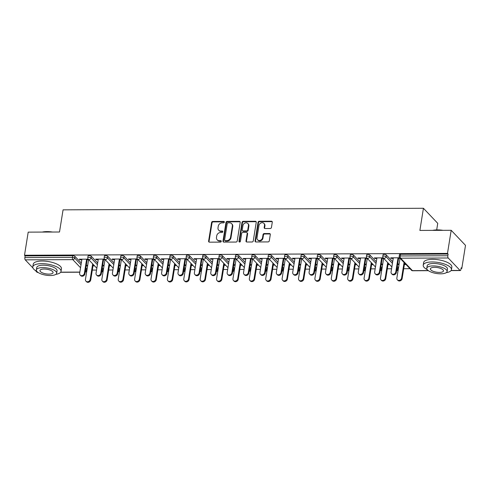 <?xml version="1.0" encoding="UTF-8"?>
<svg xmlns="http://www.w3.org/2000/svg" width="490" height="490" viewBox="0 0 490 490"><rect width="100%" height="100%" fill="white"/><g stroke="black" fill="none" stroke-linecap="round" stroke-linejoin="round"><path stroke-width="0.73" d="M224.353 222.129A0.784 0.668 -43.5 0 0 223.746 221.407L212.789 221.456A1.121 0.949 -43.5 0 0 211.594 222.497L208.605 241.141A1.121 0.949 -43.5 0 0 209.469 242.17L220.427 242.127A0.784 0.668 -43.5 0 0 220.659 240.676L219.244 240.682A3.589 3.044 -43.5 0 1 217.174 239.837A3.589 3.044 -43.5 0 1 216.476 237.381L216.721 235.825A3.589 3.044 -43.5 0 1 220.555 232.499L221.97 232.493A0.784 0.668 -43.5 0 0 222.203 231.041L220.788 231.047A3.589 3.044 -43.5 0 1 218.712 230.208A3.589 3.044 -43.5 0 1 218.019 227.746L218.264 226.196A3.589 3.044 -43.5 0 1 222.099 222.864L223.514 222.858A0.784 0.668 -43.5 0 0 224.353 222.129M224.346 221.872A0.784 0.668 -43.5 0 0 224.163 221.847L213.205 221.897A1.121 0.949 -43.5 0 0 212.011 222.938L209.022 241.582A1.121 0.949 -43.5 0 0 209.077 242.091M221.26 241.135A0.784 0.668 -43.5 0 0 221.076 241.111L219.661 241.123L219.244 240.682M222.803 231.507A0.784 0.668 -43.5 0 0 222.619 231.482L221.204 231.488L220.788 231.047M270.247 228.499A1.121 0.949 -43.5 0 0 271.448 227.464L272.281 222.233A1.121 0.949 -43.5 0 0 271.417 221.198L259.247 221.253A1.121 0.949 -43.5 0 0 258.052 222.295L255.063 240.939A1.121 0.949 -43.5 0 0 255.933 241.968L268.097 241.919A1.121 0.949 -43.5 0 0 269.298 240.878L270.309 234.557A1.121 0.949 -43.5 0 0 269.445 233.528L264.233 233.546A1.121 0.949 -43.5 0 0 263.038 234.588L262.536 237.724A3.001 2.548 -43.5 0 1 260.496 240.259A3.001 2.548 -43.5 0 1 257.599 239.8A3.001 2.548 -43.5 0 1 257.017 237.748L258.983 225.474A3.001 2.548 -43.5 0 1 261.029 222.932A3.001 2.548 -43.5 0 1 263.92 223.391A3.001 2.548 -43.5 0 1 264.502 225.449L264.177 227.495A1.121 0.949 -43.5 0 0 265.041 228.524L270.247 228.499M24.5 255.247L28.2 232.138L59.511 232.003L63.063 209.843L423.427 208.268L419.881 230.429L451.192 230.294L447.486 253.404L24.5 255.247L25.125 255.909L24.855 257.599L72.447 257.391L72.722 255.7L25.125 255.909M240.21 222.368A1.121 0.949 -43.5 0 0 239.347 221.339L227.176 221.394A1.121 0.949 -43.5 0 0 225.982 222.436L222.993 241.08A1.121 0.949 -43.5 0 0 223.857 242.109L236.027 242.054A1.121 0.949 -43.5 0 0 237.221 241.019L240.21 222.368M243.212 221.321L255.382 221.272A1.121 0.949 -43.5 0 1 256.246 222.301L253.263 240.945A1.121 0.949 -43.5 0 1 252.062 241.987L246.856 242.011A1.121 0.949 -43.5 0 1 245.992 240.976L247.199 233.418A1.121 0.949 -43.5 0 0 246.335 232.382L242.881 232.401A1.121 0.949 -43.5 0 0 241.686 233.442L240.425 241.313A0.784 0.668 -43.5 0 1 238.979 241.319L242.017 222.362A1.121 0.949 -43.5 0 1 243.212 221.321L243.628 221.762L255.798 221.707L255.382 221.272M436.688 229.908L437.741 223.33L423.427 208.268M37.993 272.391L37.295 272.397A1.715 0.674 -90.3 0 1 37.032 272.262L35.317 270.462M32.928 267.944L25.229 259.841A1.715 0.674 -90.3 0 1 24.855 257.599M451.192 230.294L465.5 245.355L461.801 268.465L461.066 268.465M447.486 253.404L448.111 254.059L447.842 255.749A1.715 0.674 89.7 0 0 448.215 257.991L460.024 270.419A1.715 0.674 89.7 0 0 460.282 270.547A1.715 0.674 89.7 0 0 460.9 269.494L461.17 267.803L461.801 268.465M409.983 268.692L403.711 268.716M391.571 268.771L387.327 268.79M375.181 268.845L370.936 268.863M358.79 268.912L354.546 268.93M342.4 268.986L338.155 269.004M326.009 269.059L321.765 269.077M309.619 269.126L305.374 269.145M293.228 269.2L288.984 269.218M276.838 269.273L272.593 269.292M260.447 269.341L256.203 269.359M244.063 269.414L239.812 269.433M227.672 269.488L223.422 269.506M211.282 269.555L207.031 269.574M194.891 269.629L190.647 269.647M178.501 269.702L174.256 269.721M162.11 269.769L157.866 269.794M145.72 269.843L141.475 269.861M129.329 269.917L125.085 269.935M112.939 269.99L108.694 270.008M96.548 270.057L92.304 270.076M79.895 259.198L79.803 259.767L79.264 259.198L88.225 259.161L96.842 268.232M94.068 265.311L92.432 265.317M87.704 265.335L86.283 265.341M86.191 265.917L87.612 265.911M92.978 265.886L94.607 265.88M79.803 259.767L81.824 259.761M86.546 259.743L88.77 259.731M386.334 254.99L386.059 256.68A1.715 0.606 9.1 0 0 383.86 256.031A1.715 0.606 -170.9 0 0 382.794 256.417L383.064 254.727A1.715 0.606 9.1 0 1 384.129 254.341A1.715 0.606 9.1 0 1 386.334 254.99L392.704 261.697M397.286 266.523L398.137 267.418A1.715 0.606 9.1 0 1 398.254 267.699L397.984 269.384A1.715 0.606 -170.9 0 0 397.868 269.108L398.137 267.418M448.215 257.991L400.624 258.199A1.715 0.674 89.7 0 1 400.25 255.958A1.715 0.606 -170.9 0 0 399.185 256.344L399.454 254.653A1.715 0.606 9.1 0 1 400.52 254.267L400.25 255.958L447.842 255.749M448.111 254.059L400.52 254.267M72.722 255.7A1.715 0.606 9.1 0 1 74.921 256.35L81.291 263.057M85.879 267.883L86.73 268.777A1.715 0.606 9.1 0 1 86.846 269.059L86.577 270.743A1.715 0.606 -170.9 0 0 86.461 270.468L86.73 268.777M381.214 264.625L382.635 264.618M387.994 264.594L389.63 264.588M389.085 264.018L387.455 264.024M382.727 264.049L381.306 264.055M376.841 258.475L374.826 258.481L374.28 257.911L383.247 257.869L391.865 266.94M381.569 258.451L383.786 258.444M353.553 255.137L353.284 256.821A1.715 0.606 9.1 0 0 351.079 256.172A1.715 0.606 -170.9 0 0 350.013 256.558L350.283 254.874A1.715 0.606 9.1 0 1 351.348 254.482A1.715 0.606 9.1 0 1 353.553 255.137L359.923 261.844M364.511 266.664L365.356 267.565A1.715 0.606 9.1 0 1 365.473 267.84L365.203 269.531A1.715 0.606 -170.9 0 0 365.087 269.249L365.356 267.565M348.433 264.772L349.854 264.765M355.213 264.741L356.849 264.735M356.304 264.159L354.674 264.171M349.946 264.19L348.525 264.196M344.06 258.616L342.045 258.622L341.499 258.052L350.466 258.016L359.084 267.087M348.788 258.598L351.005 258.585M320.772 255.278L320.503 256.968A1.715 0.606 9.1 0 0 318.298 256.313A1.715 0.606 -170.9 0 0 317.232 256.705L317.502 255.014A1.715 0.606 9.1 0 1 318.567 254.629A1.715 0.606 9.1 0 1 320.772 255.278L327.142 261.985M331.73 266.811L332.581 267.705A1.715 0.606 9.1 0 1 332.698 267.981L332.422 269.671A1.715 0.606 -170.9 0 0 332.306 269.396L332.581 267.705M315.652 264.912L317.073 264.906M322.432 264.882L324.068 264.876M323.529 264.306L321.893 264.312M317.165 264.331L315.744 264.337M311.279 258.757L309.264 258.769L308.725 258.199L317.685 258.157L326.303 267.228M316.007 258.738L318.231 258.726M287.991 255.419L287.722 257.109A1.715 0.606 9.1 0 0 285.517 256.46A1.715 0.606 -170.9 0 0 284.451 256.846L284.721 255.155A1.715 0.606 9.1 0 1 285.793 254.769A1.715 0.606 9.1 0 1 287.991 255.419L294.361 262.125M298.949 266.952L299.8 267.846A1.715 0.606 9.1 0 1 299.917 268.128L299.647 269.812A1.715 0.606 -170.9 0 0 299.531 269.537L299.8 267.846M282.871 265.053L284.292 265.047M289.657 265.029L291.287 265.017M290.748 264.447L289.112 264.453M284.384 264.478L282.963 264.484M278.504 258.904L276.483 258.91L275.944 258.34L284.904 258.304L293.522 267.368M283.226 258.879L285.45 258.873M255.21 255.566L254.941 257.256A1.715 0.606 9.1 0 0 252.742 256.601A1.715 0.606 -170.9 0 0 251.67 256.987L251.94 255.302A1.715 0.606 9.1 0 1 253.012 254.91A1.715 0.606 9.1 0 1 255.21 255.566L261.58 262.273M266.168 267.099L267.019 267.993A1.715 0.606 9.1 0 1 267.136 268.269L266.866 269.959A1.715 0.606 -170.9 0 0 266.75 269.678L267.019 267.993M250.096 265.2L251.511 265.194M256.876 265.17L258.506 265.164M257.967 264.594L256.331 264.6M251.603 264.618L250.188 264.625M245.723 259.045L243.702 259.057L243.163 258.481L252.123 258.444L260.741 267.516M250.451 259.026L252.668 259.014M222.429 255.707L222.16 257.397A1.715 0.606 9.1 0 0 219.961 256.742A1.715 0.606 -170.9 0 0 218.895 257.134L219.165 255.443A1.715 0.606 9.1 0 1 220.231 255.057A1.715 0.606 9.1 0 1 222.429 255.707L228.806 262.413M233.387 267.24L234.238 268.134A1.715 0.606 9.1 0 1 234.355 268.41L234.085 270.1A1.715 0.606 -170.9 0 0 233.969 269.825L234.238 268.134M217.315 265.341L218.736 265.335M224.095 265.311L225.731 265.304M225.186 264.735L223.55 264.741M218.828 264.765L217.407 264.772M212.942 259.186L210.927 259.198L210.382 258.628L219.342 258.585L227.96 267.656M217.67 259.167L219.888 259.161M189.655 255.854L189.379 257.538A1.715 0.606 9.1 0 0 187.18 256.889A1.715 0.606 -170.9 0 0 186.114 257.275L186.384 255.584A1.715 0.606 9.1 0 1 187.45 255.198A1.715 0.606 9.1 0 1 189.655 255.854L196.025 262.554M200.606 267.381L201.457 268.275A1.715 0.606 9.1 0 1 201.574 268.557L201.304 270.247A1.715 0.606 -170.9 0 0 201.188 269.966L201.457 268.275M184.534 265.488L185.955 265.482M191.314 265.457L192.95 265.451M192.405 264.876L190.775 264.888M186.047 264.906L184.626 264.912M180.161 259.332L178.146 259.339L177.601 258.769L186.568 258.732L195.185 267.803M184.889 259.314L187.107 259.302M156.874 255.994L156.604 257.685A1.715 0.606 9.1 0 0 154.399 257.029A1.715 0.606 -170.9 0 0 153.333 257.415L153.603 255.731A1.715 0.606 9.1 0 1 154.669 255.345A1.715 0.606 9.1 0 1 156.874 255.994L163.244 262.701M167.831 267.528L168.676 268.422A1.715 0.606 9.1 0 1 168.793 268.698L168.523 270.388A1.715 0.606 -170.9 0 0 168.407 270.106L168.676 268.422M151.753 265.629L153.174 265.623M158.533 265.598L160.169 265.592M159.624 265.023L157.994 265.029M153.266 265.047L151.845 265.053M147.38 259.473L145.365 259.486L144.82 258.91L153.787 258.873M152.108 259.455L154.326 259.443M124.093 256.135L123.823 257.826A1.715 0.606 9.1 0 0 121.618 257.177A1.715 0.606 -170.9 0 0 120.552 257.562L120.822 255.872A1.715 0.606 9.1 0 1 121.888 255.486A1.715 0.606 9.1 0 1 124.093 256.135L130.463 262.842M135.05 267.669L135.901 268.563A1.715 0.606 9.1 0 1 136.018 268.845L135.742 270.529A1.715 0.606 -170.9 0 0 135.626 270.253L135.901 268.563M118.972 265.77L120.393 265.764M125.752 265.745L127.388 265.733M126.849 265.164L125.213 265.17M120.485 265.194L119.064 265.2M114.599 259.62L112.584 259.627L112.045 259.057L121.006 259.014L129.623 268.085M119.327 259.596L121.551 259.59M91.312 256.282L91.042 257.967A1.715 0.606 9.1 0 0 88.837 257.317A1.715 0.606 -170.9 0 0 87.771 257.703L88.041 256.019A1.715 0.606 9.1 0 1 89.113 255.627A1.715 0.606 9.1 0 1 91.312 256.282L97.681 262.989M102.269 267.81L103.121 268.71A1.715 0.606 9.1 0 1 103.237 268.986L102.967 270.676A1.715 0.606 -170.9 0 0 102.851 270.394L103.121 268.71M98.208 259.688L96.193 259.7L95.654 259.13L104.615 259.088L113.233 268.159M102.937 259.669L105.16 259.657M102.582 265.843L104.003 265.837M109.368 265.813L110.997 265.807M110.458 265.237L108.823 265.243M104.094 265.262L102.673 265.268M107.702 256.209L107.433 257.899A1.715 0.606 9.1 0 0 105.228 257.244A1.715 0.606 -170.9 0 0 104.162 257.636L104.431 255.945A1.715 0.606 9.1 0 1 105.497 255.56A1.715 0.606 9.1 0 1 107.702 256.209L114.072 262.916M118.66 267.742L119.511 268.636A1.715 0.606 9.1 0 1 119.627 268.912L119.358 270.603A1.715 0.606 -170.9 0 0 119.235 270.327L119.511 268.636M130.989 259.547L128.974 259.553L128.429 258.983L137.396 258.947L146.014 268.018M135.718 259.529L137.935 259.516M135.363 265.703L136.784 265.696M142.143 265.672L143.778 265.666M143.239 265.09L141.604 265.102M136.875 265.121L135.454 265.127M140.483 256.068L140.214 257.752A1.715 0.606 9.1 0 0 138.008 257.103A1.715 0.606 -170.9 0 0 136.943 257.489L137.212 255.805A1.715 0.606 9.1 0 1 138.278 255.413A1.715 0.606 9.1 0 1 140.483 256.068L146.853 262.769M151.441 267.595L152.286 268.496A1.715 0.606 9.1 0 1 152.408 268.771L152.133 270.462A1.715 0.606 -170.9 0 0 152.016 270.18L152.286 268.496M163.77 259.406L161.755 259.412L161.21 258.843L170.177 258.8L178.795 267.871M168.499 259.382L170.716 259.375M168.143 265.555L169.565 265.549M174.924 265.525L176.559 265.519M176.014 264.949L174.385 264.955M169.656 264.98L168.235 264.986M173.264 255.921L172.988 257.611A1.715 0.606 9.1 0 0 170.79 256.962A1.715 0.606 -170.9 0 0 169.724 257.348L169.993 255.657A1.715 0.606 9.1 0 1 171.059 255.272A1.715 0.606 9.1 0 1 173.264 255.921L179.634 262.628M184.216 267.454L185.067 268.349A1.715 0.606 9.1 0 1 185.183 268.63L184.914 270.315A1.715 0.606 -170.9 0 0 184.797 270.039L185.067 268.349M196.551 259.259L194.536 259.271L193.991 258.696L202.958 258.659L211.576 267.73M201.28 259.241L203.497 259.228M200.925 265.415L202.346 265.409M207.705 265.384L209.34 265.378M208.795 264.808L207.166 264.814M202.437 264.833L201.016 264.839M206.039 255.78L205.769 257.471A1.715 0.606 9.1 0 0 203.571 256.815A1.715 0.606 -170.9 0 0 202.505 257.201L202.774 255.517A1.715 0.606 9.1 0 1 203.84 255.125A1.715 0.606 9.1 0 1 206.039 255.78L212.415 262.487M216.996 267.313L217.848 268.208A1.715 0.606 9.1 0 1 217.964 268.483L217.695 270.174A1.715 0.606 -170.9 0 0 217.578 269.892L217.848 268.208M229.332 259.118L227.317 259.124L226.772 258.555L235.733 258.518L244.351 267.583M234.061 259.094L236.278 259.088M233.706 265.274L235.12 265.268M240.486 265.243L242.121 265.237M241.576 264.661L239.941 264.667M235.212 264.692L233.797 264.698M238.82 255.639L238.55 257.324A1.715 0.606 9.1 0 0 236.352 256.674A1.715 0.606 -170.9 0 0 235.28 257.06L235.555 255.37A1.715 0.606 9.1 0 1 236.621 254.984A1.715 0.606 9.1 0 1 238.82 255.639L245.196 262.34M249.778 267.166L250.629 268.061A1.715 0.606 9.1 0 1 250.745 268.342L250.476 270.027A1.715 0.606 -170.9 0 0 250.359 269.751L250.629 268.061M262.113 258.971L260.092 258.983L259.553 258.414L268.514 258.371L277.132 267.442M266.842 258.953L269.059 258.94M266.487 265.127L267.901 265.121M273.267 265.096L274.896 265.09M274.357 264.52L272.722 264.526M267.993 264.545L266.578 264.551M271.601 255.492L271.331 257.183A1.715 0.606 9.1 0 0 269.126 256.527A1.715 0.606 -170.9 0 0 268.061 256.919L268.33 255.229A1.715 0.606 9.1 0 1 269.402 254.843A1.715 0.606 9.1 0 1 271.601 255.492L277.971 262.199M282.559 267.026L283.41 267.92A1.715 0.606 9.1 0 1 283.526 268.195L283.257 269.886A1.715 0.606 -170.9 0 0 283.14 269.61L283.41 267.92M294.888 258.83L292.873 258.836L292.334 258.267L301.295 258.23L309.913 267.301M299.617 258.812L301.84 258.8M299.261 264.986L300.682 264.98M306.048 264.955L307.677 264.949M307.138 264.38L305.503 264.386M300.774 264.404L299.353 264.41M304.382 255.351L304.112 257.036A1.715 0.606 9.1 0 0 301.907 256.386A1.715 0.606 -170.9 0 0 300.842 256.772L301.111 255.088A1.715 0.606 9.1 0 1 302.177 254.696A1.715 0.606 9.1 0 1 304.382 255.351L310.752 262.058M315.34 266.885L316.191 267.779A1.715 0.606 9.1 0 1 316.307 268.055L316.038 269.745A1.715 0.606 -170.9 0 0 315.915 269.463L316.191 267.779M327.669 258.689L325.654 258.696L325.109 258.126L334.076 258.089M332.398 258.665L334.615 258.659M332.042 264.839L333.463 264.833M338.823 264.814L340.458 264.802M339.919 264.233L338.284 264.239M333.555 264.263L332.134 264.269M337.163 255.204L336.893 256.895A1.715 0.606 9.1 0 0 334.688 256.246A1.715 0.606 -170.9 0 0 333.623 256.631L333.892 254.941A1.715 0.606 9.1 0 1 334.958 254.555A1.715 0.606 9.1 0 1 337.163 255.204L343.533 261.911M348.121 266.738L348.966 267.632A1.715 0.606 9.1 0 1 349.088 267.914L348.813 269.598A1.715 0.606 -170.9 0 0 348.696 269.322L348.966 267.632M360.45 258.542L358.435 258.555L357.89 257.985L366.857 257.942L375.475 267.013M365.179 258.524L367.396 258.512M364.823 264.698L366.244 264.692M371.604 264.667L373.239 264.661M372.694 264.092L371.065 264.098M366.336 264.116L364.915 264.122M369.944 255.063L369.668 256.754A1.715 0.606 9.1 0 0 367.469 256.099A1.715 0.606 -170.9 0 0 366.404 256.49L366.673 254.8A1.715 0.606 9.1 0 1 367.739 254.414A1.715 0.606 9.1 0 1 369.944 255.063L376.314 261.77M380.895 266.597L381.747 267.491A1.715 0.606 9.1 0 1 381.863 267.767L381.594 269.457A1.715 0.606 -170.9 0 0 381.477 269.182L381.747 267.491M393.231 258.401L391.216 258.408L390.671 257.838L399.638 257.801L411.441 270.223A1.715 1.715 0 0 0 412.69 270.756L428.407 270.688M397.96 258.383L400.177 258.371M397.604 264.557L399.025 264.551M404.385 264.526L406.02 264.52M405.475 263.945L403.846 263.957M399.117 263.975L397.696 263.981M96.193 259.7L96.285 259.124M112.584 259.627L112.676 259.051M128.974 259.553L129.066 258.983M145.365 259.486L145.457 258.91M161.755 259.412L161.847 258.836M178.146 259.339L178.238 258.769M194.536 259.271L194.628 258.696M210.927 259.198L211.019 258.622M227.317 259.124L227.409 258.555M243.702 259.057L243.793 258.481M260.092 258.983L260.184 258.408M276.483 258.91L276.574 258.34M292.873 258.836L292.965 258.267M309.264 258.769L309.355 258.193M325.654 258.696L325.746 258.12M342.045 258.622L342.136 258.052M358.435 258.555L358.527 257.979M374.826 258.481L374.917 257.905M391.216 258.408L391.308 257.838M218.712 230.208L219.134 230.643A3.589 3.044 -43.5 0 0 221.204 231.488M217.174 239.837L217.591 240.278A3.589 3.044 -43.5 0 0 219.661 241.123M240.161 221.86A1.121 0.949 -43.5 0 0 239.763 221.78L227.593 221.829A1.121 0.949 -43.5 0 0 226.398 222.87L223.409 241.515A1.121 0.949 -43.5 0 0 223.458 242.023M228.077 222.84A0.784 0.668 -43.5 0 0 227.238 223.569L224.616 239.935A0.784 0.668 -43.5 0 0 225.222 240.657L226.717 240.645A3.589 3.044 -43.5 0 0 230.551 237.319L232.346 226.129A3.589 3.044 -43.5 0 0 231.648 223.673A3.589 3.044 -43.5 0 0 229.571 222.834L228.077 222.84M224.769 240.468L225.186 240.909A0.784 0.668 -43.5 0 0 225.639 241.092L225.222 240.657M231.648 223.673L232.064 224.114A3.589 3.044 -43.5 0 1 232.762 226.57L230.968 237.76A3.589 3.044 -43.5 0 1 227.139 241.086L225.639 241.092M256.197 221.792A1.121 0.949 -43.5 0 0 255.798 221.707M246.985 232.646L247.401 233.087A1.121 0.949 -43.5 0 1 247.615 233.853L246.409 241.417A1.121 0.949 -43.5 0 0 246.458 241.925M243.628 221.762A1.121 0.949 -43.5 0 0 242.434 222.803L239.396 241.76A0.784 0.668 -43.5 0 0 239.402 242.017M248.461 225.571A3.001 2.548 -43.5 0 0 247.873 223.514A3.001 2.548 -43.5 0 0 244.982 223.054A3.001 2.548 -43.5 0 0 242.942 225.596L242.25 229.92A1.121 0.949 -43.5 0 0 243.114 230.949L246.568 230.937A1.121 0.949 -43.5 0 0 247.762 229.896L248.461 225.571L248.877 226.006A3.001 2.548 -43.5 0 0 248.289 223.954L247.873 223.514M242.464 230.686L242.881 231.127A1.121 0.949 -43.5 0 0 243.53 231.39L243.114 230.949M248.877 226.006L248.185 230.331A1.121 0.949 -43.5 0 1 246.985 231.372L243.53 231.39M263.92 223.391L264.337 223.832A3.001 2.548 -43.5 0 1 264.918 225.89L264.594 227.936A1.121 0.949 -43.5 0 0 264.643 228.444M257.599 239.8L258.022 240.241A3.001 2.548 -43.5 0 0 260.913 240.7A3.001 2.548 -43.5 0 0 262.952 238.165L262.536 237.724M270.26 234.049A1.121 0.949 -43.5 0 0 269.861 233.963L264.655 233.987A1.121 0.949 -43.5 0 0 263.455 235.029L262.952 238.165M272.232 221.725A1.121 0.949 -43.5 0 0 271.834 221.639L259.663 221.694A1.121 0.949 -43.5 0 0 258.469 222.73L255.48 241.38A1.121 0.949 -43.5 0 0 255.535 241.889M90.178 279.38L90.724 279.949A2.573 2.181 136.5 0 1 88.972 282.13A2.573 2.181 136.5 0 1 86.491 281.732L85.952 281.162A2.573 2.181 -43.5 0 0 88.433 281.554A2.573 2.181 -43.5 0 0 90.178 279.38L92.671 263.841M88.604 259.731L85.45 279.404A2.573 2.181 -43.5 0 0 85.952 281.162M90.724 279.949L93.069 265.311M81.916 259.186L79.656 273.298A2.573 2.181 -43.5 0 0 80.152 275.062A2.573 2.181 -43.5 0 0 82.632 275.454A2.573 2.181 -43.5 0 0 84.378 273.279L84.923 273.849A2.573 2.181 136.5 0 1 83.171 276.023A2.573 2.181 136.5 0 1 80.697 275.631L80.152 275.062M87.183 259.737L84.923 273.849M86.638 259.167L84.378 273.279M42.25 232.076A13.947 4.943 9.1 0 1 46.973 231.605A13.947 4.943 9.1 0 1 52.559 232.033M51.113 232.04A14.29 5.065 -170.9 0 0 46.801 231.788A14.29 5.065 -170.9 0 0 42.998 232.076M55.823 274.363A14.29 5.065 -170.9 0 0 61.017 271.405A14.29 5.065 -170.9 0 0 41.693 263.657A14.29 5.065 -170.9 0 0 32.799 266.885A14.29 5.065 -170.9 0 0 36.811 271.319M61.017 271.405L61.44 268.771A14.29 5.065 -170.9 0 0 42.116 261.017A14.29 5.065 -170.9 0 0 33.222 264.251L32.799 266.885M36.364 269.947L36.75 267.522A10.29 3.651 9.1 0 1 43.157 265.194A10.29 3.651 9.1 0 1 57.067 270.774L56.681 273.2A10.29 3.651 -170.9 0 0 42.765 267.62A10.29 3.651 -170.9 0 0 36.364 269.947A10.29 3.651 -170.9 0 0 50.274 275.527A10.29 3.651 -170.9 0 0 56.681 273.2M44.1 269.028A6.627 2.352 -170.9 0 0 39.972 270.523A6.627 2.352 -170.9 0 0 48.939 274.118A6.627 2.352 -170.9 0 0 53.067 272.624A6.627 2.352 -170.9 0 0 44.1 269.028M432.67 230.374A13.947 4.943 9.1 0 1 437.392 229.896A13.947 4.943 9.1 0 1 442.972 230.325M441.527 230.331A14.29 5.065 -170.9 0 0 437.215 230.079A14.29 5.065 -170.9 0 0 433.411 230.367M446.243 272.661A14.29 5.065 -170.9 0 0 451.437 269.702A14.29 5.065 -170.9 0 0 432.113 261.954A14.29 5.065 -170.9 0 0 423.219 265.182A14.29 5.065 -170.9 0 0 427.231 269.616M451.437 269.702L451.86 267.062A14.29 5.065 -170.9 0 0 432.535 259.314A14.29 5.065 -170.9 0 0 423.642 262.542L423.219 265.182M426.778 268.238L427.17 265.813A10.29 3.651 9.1 0 1 433.57 263.491A10.29 3.651 9.1 0 1 447.486 269.065L447.094 271.497A10.29 3.651 -170.9 0 0 433.185 265.917A10.29 3.651 -170.9 0 0 426.778 268.238A10.29 3.651 -170.9 0 0 440.694 273.818A10.29 3.651 -170.9 0 0 447.094 271.497M434.52 267.32A6.627 2.352 -170.9 0 0 430.392 268.82A6.627 2.352 -170.9 0 0 439.359 272.416A6.627 2.352 -170.9 0 0 443.487 270.915A6.627 2.352 -170.9 0 0 434.52 267.32M106.569 279.312L107.114 279.882A2.573 2.181 136.5 0 1 105.362 282.056A2.573 2.181 136.5 0 1 102.882 281.664L102.343 281.089A2.573 2.181 -43.5 0 0 104.817 281.487A2.573 2.181 -43.5 0 0 106.569 279.312L109.062 263.767M104.995 259.657L101.84 279.331A2.573 2.181 -43.5 0 0 102.343 281.089M107.114 279.882L109.46 265.243M122.959 279.239L123.505 279.808A2.573 2.181 136.5 0 1 121.753 281.983A2.573 2.181 136.5 0 1 119.272 281.591L118.733 281.021A2.573 2.181 -43.5 0 0 121.208 281.413A2.573 2.181 -43.5 0 0 122.959 279.239L125.452 263.694M121.385 259.59L118.231 279.257A2.573 2.181 -43.5 0 0 118.733 281.021M123.505 279.808L125.844 265.17M139.35 279.165L139.895 279.735A2.573 2.181 136.5 0 1 138.143 281.909A2.573 2.181 136.5 0 1 135.663 281.517L135.124 280.948A2.573 2.181 -43.5 0 0 137.598 281.34A2.573 2.181 -43.5 0 0 139.35 279.165L141.837 263.62M137.77 259.516L134.621 279.19A2.573 2.181 -43.5 0 0 135.124 280.948M139.895 279.735L142.235 265.096M155.74 279.092L156.279 279.668A2.573 2.181 136.5 0 1 154.534 281.842A2.573 2.181 136.5 0 1 152.053 281.45L151.514 280.874A2.573 2.181 -43.5 0 0 153.989 281.272A2.573 2.181 -43.5 0 0 155.74 279.092L158.227 263.553M154.16 259.443L151.012 279.116A2.573 2.181 -43.5 0 0 151.514 280.874M156.279 279.668L158.625 265.023M172.131 279.024L172.67 279.594A2.573 2.181 136.5 0 1 170.924 281.768A2.573 2.181 136.5 0 1 168.444 281.376L167.905 280.807A2.573 2.181 -43.5 0 0 170.379 281.199A2.573 2.181 -43.5 0 0 172.131 279.024L174.618 263.479M170.551 259.375L167.402 279.043A2.573 2.181 -43.5 0 0 167.905 280.807M172.67 279.594L175.016 264.955M98.3 259.118L96.04 273.224A2.573 2.181 -43.5 0 0 96.542 274.988A2.573 2.181 -43.5 0 0 99.023 275.38A2.573 2.181 -43.5 0 0 100.769 273.206L101.314 273.775A2.573 2.181 136.5 0 1 99.562 275.95A2.573 2.181 136.5 0 1 97.087 275.558L96.542 274.988M103.574 259.669L101.314 273.775M103.029 259.094L100.769 273.206M114.691 259.045L112.431 273.157A2.573 2.181 -43.5 0 0 112.933 274.915A2.573 2.181 -43.5 0 0 115.413 275.307A2.573 2.181 -43.5 0 0 117.159 273.132L117.704 273.708A2.573 2.181 136.5 0 1 115.952 275.882A2.573 2.181 136.5 0 1 113.472 275.484L112.933 274.915M119.964 259.596L117.704 273.708M119.419 259.026L117.159 273.132M131.081 258.971L128.821 273.083A2.573 2.181 -43.5 0 0 129.323 274.847A2.573 2.181 -43.5 0 0 131.804 275.239A2.573 2.181 -43.5 0 0 133.549 273.065L134.095 273.634A2.573 2.181 136.5 0 1 132.343 275.809A2.573 2.181 136.5 0 1 129.862 275.417L129.323 274.847M136.355 259.522L134.095 273.634M135.81 258.953L133.549 273.065M147.472 258.904L145.212 273.01A2.573 2.181 -43.5 0 0 145.714 274.774A2.573 2.181 -43.5 0 0 148.188 275.166A2.573 2.181 -43.5 0 0 149.94 272.991L150.485 273.561A2.573 2.181 136.5 0 1 148.733 275.735A2.573 2.181 136.5 0 1 146.253 275.343L145.714 274.774M152.745 259.449L150.485 273.561M152.2 258.879L149.94 272.991M163.862 258.83L161.602 272.942A2.573 2.181 -43.5 0 0 162.104 274.7A2.573 2.181 -43.5 0 0 164.579 275.092A2.573 2.181 -43.5 0 0 166.331 272.918L166.876 273.487A2.573 2.181 136.5 0 1 165.124 275.668A2.573 2.181 136.5 0 1 162.643 275.27L162.104 274.7M169.136 259.382L166.876 273.487M168.591 258.812L166.331 272.918M188.521 278.951L189.06 279.521A2.573 2.181 136.5 0 1 187.315 281.695A2.573 2.181 136.5 0 1 184.834 281.303L184.289 280.733A2.573 2.181 -43.5 0 0 186.77 281.125A2.573 2.181 -43.5 0 0 188.521 278.951L191.008 263.406M186.941 259.302L183.793 278.969A2.573 2.181 -43.5 0 0 184.289 280.733M189.06 279.521L191.406 264.882M180.253 258.757L177.993 272.869A2.573 2.181 -43.5 0 0 178.495 274.627A2.573 2.181 -43.5 0 0 180.969 275.025A2.573 2.181 -43.5 0 0 182.721 272.85L183.266 273.42A2.573 2.181 136.5 0 1 181.514 275.594A2.573 2.181 136.5 0 1 179.034 275.202L178.495 274.627M185.526 259.308L183.266 273.42M184.981 258.738L182.721 272.85M204.912 278.877L205.451 279.453A2.573 2.181 136.5 0 1 203.705 281.628A2.573 2.181 136.5 0 1 201.225 281.229L200.68 280.66A2.573 2.181 -43.5 0 0 203.16 281.058A2.573 2.181 -43.5 0 0 204.912 278.877L207.399 263.338M203.332 259.228L200.183 278.902A2.573 2.181 -43.5 0 0 200.68 280.66M205.451 279.453L207.797 264.808M196.643 258.689L194.383 272.795A2.573 2.181 -43.5 0 0 194.885 274.559A2.573 2.181 -43.5 0 0 197.36 274.951A2.573 2.181 -43.5 0 0 199.112 272.777L199.65 273.346A2.573 2.181 136.5 0 1 197.905 275.521A2.573 2.181 136.5 0 1 195.424 275.129L194.885 274.559M201.911 259.235L199.65 273.346M201.372 258.665L199.112 272.777M221.302 278.81L221.841 279.38A2.573 2.181 136.5 0 1 220.09 281.554A2.573 2.181 136.5 0 1 217.615 281.162L217.07 280.592A2.573 2.181 -43.5 0 0 219.551 280.984A2.573 2.181 -43.5 0 0 221.302 278.81L223.789 263.265M219.722 259.161L216.574 278.828A2.573 2.181 -43.5 0 0 217.07 280.592M221.841 279.38L224.187 264.741M213.034 258.616L210.774 272.728A2.573 2.181 -43.5 0 0 211.27 274.486A2.573 2.181 -43.5 0 0 213.75 274.878A2.573 2.181 -43.5 0 0 215.502 272.703L216.041 273.273A2.573 2.181 136.5 0 1 214.295 275.454A2.573 2.181 136.5 0 1 211.815 275.055L211.27 274.486M218.301 259.167L216.041 273.273M217.762 258.591L215.502 272.703M237.693 278.737L238.232 279.306A2.573 2.181 136.5 0 1 236.48 281.481A2.573 2.181 136.5 0 1 234.006 281.089L233.461 280.519A2.573 2.181 -43.5 0 0 235.941 280.911A2.573 2.181 -43.5 0 0 237.693 278.737L240.18 263.191M236.113 259.088L232.964 278.755A2.573 2.181 -43.5 0 0 233.461 280.519M238.232 279.306L240.578 264.667M229.424 258.542L227.164 272.654A2.573 2.181 -43.5 0 0 227.66 274.412A2.573 2.181 -43.5 0 0 230.141 274.81A2.573 2.181 -43.5 0 0 231.893 272.63L232.432 273.206A2.573 2.181 136.5 0 1 230.686 275.38A2.573 2.181 136.5 0 1 228.205 274.988L227.66 274.412M234.692 259.094L232.432 273.206M234.153 258.524L231.893 272.63M254.077 278.663L254.622 279.239A2.573 2.181 136.5 0 1 252.871 281.413A2.573 2.181 136.5 0 1 250.396 281.015L249.851 280.445A2.573 2.181 -43.5 0 0 252.332 280.837A2.573 2.181 -43.5 0 0 254.077 278.663L256.57 263.124M252.503 259.014L249.355 278.688A2.573 2.181 -43.5 0 0 249.851 280.445M254.622 279.239L256.968 264.594M245.815 258.469L243.555 272.581A2.573 2.181 -43.5 0 0 244.051 274.345A2.573 2.181 -43.5 0 0 246.531 274.737A2.573 2.181 -43.5 0 0 248.283 272.562L248.822 273.132A2.573 2.181 136.5 0 1 247.07 275.307A2.573 2.181 136.5 0 1 244.596 274.915L244.051 274.345M251.082 259.02L248.822 273.132M250.543 258.451L248.283 272.562M270.468 278.596L271.013 279.165A2.573 2.181 136.5 0 1 269.261 281.34A2.573 2.181 136.5 0 1 266.787 280.948L266.242 280.378A2.573 2.181 -43.5 0 0 268.722 280.77A2.573 2.181 -43.5 0 0 270.468 278.596L272.961 263.05M268.894 258.947L265.739 278.614A2.573 2.181 -43.5 0 0 266.242 280.378M271.013 279.165L273.359 264.526M262.205 258.401L259.945 272.507A2.573 2.181 -43.5 0 0 260.441 274.271A2.573 2.181 -43.5 0 0 262.922 274.663A2.573 2.181 -43.5 0 0 264.674 272.489L265.213 273.059A2.573 2.181 136.5 0 1 263.461 275.233A2.573 2.181 136.5 0 1 260.986 274.841L260.441 274.271M267.473 258.953L265.213 273.059M266.934 258.377L264.674 272.489M286.858 278.522L287.403 279.092A2.573 2.181 136.5 0 1 285.652 281.266A2.573 2.181 136.5 0 1 283.171 280.874L282.632 280.305A2.573 2.181 -43.5 0 0 285.113 280.697A2.573 2.181 -43.5 0 0 286.858 278.522L289.351 262.977M285.284 258.873L282.13 278.541A2.573 2.181 -43.5 0 0 282.632 280.305M287.403 279.092L289.749 264.453M278.596 258.328L276.336 272.44A2.573 2.181 -43.5 0 0 276.832 274.198A2.573 2.181 -43.5 0 0 279.312 274.596A2.573 2.181 -43.5 0 0 281.058 272.416L281.603 272.991A2.573 2.181 136.5 0 1 279.851 275.166A2.573 2.181 136.5 0 1 277.377 274.774L276.832 274.198M283.863 258.879L281.603 272.991M283.318 258.31L281.058 272.416M303.249 278.449L303.794 279.018A2.573 2.181 136.5 0 1 302.042 281.199A2.573 2.181 136.5 0 1 299.562 280.801L299.023 280.231A2.573 2.181 -43.5 0 0 301.497 280.623A2.573 2.181 -43.5 0 0 303.249 278.449L305.742 262.91M301.675 258.8L298.52 278.473A2.573 2.181 -43.5 0 0 299.023 280.231M303.794 279.018L306.14 264.38M294.98 258.255L292.72 272.367A2.573 2.181 -43.5 0 0 293.222 274.131A2.573 2.181 -43.5 0 0 295.703 274.523A2.573 2.181 -43.5 0 0 297.448 272.348L297.993 272.918A2.573 2.181 136.5 0 1 296.242 275.092A2.573 2.181 136.5 0 1 293.767 274.7L293.222 274.131M300.254 258.806L297.993 272.918M299.709 258.236L297.448 272.348M319.639 278.381L320.184 278.951A2.573 2.181 136.5 0 1 318.433 281.125A2.573 2.181 136.5 0 1 315.952 280.733L315.413 280.158A2.573 2.181 -43.5 0 0 317.888 280.556A2.573 2.181 -43.5 0 0 319.639 278.381L322.132 262.836M318.065 258.732L314.911 278.4A2.573 2.181 -43.5 0 0 315.413 280.158M320.184 278.951L322.524 264.312M311.371 258.187L309.11 272.293A2.573 2.181 -43.5 0 0 309.613 274.057A2.573 2.181 -43.5 0 0 312.093 274.449A2.573 2.181 -43.5 0 0 313.839 272.275L314.384 272.844A2.573 2.181 136.5 0 1 312.632 275.019A2.573 2.181 136.5 0 1 310.158 274.627L309.613 274.057M316.644 258.738L314.384 272.844M316.099 258.163L313.839 272.275M336.03 278.308L336.575 278.877A2.573 2.181 136.5 0 1 334.823 281.052A2.573 2.181 136.5 0 1 332.343 280.66L331.804 280.09A2.573 2.181 -43.5 0 0 334.278 280.482A2.573 2.181 -43.5 0 0 336.03 278.308L338.517 262.763M334.456 258.659L331.301 278.326A2.573 2.181 -43.5 0 0 331.804 280.09M336.575 278.877L338.915 264.239M327.761 258.114L325.501 272.226A2.573 2.181 -43.5 0 0 326.003 273.983A2.573 2.181 -43.5 0 0 328.484 274.375A2.573 2.181 -43.5 0 0 330.229 272.201L330.774 272.777A2.573 2.181 136.5 0 1 329.023 274.951A2.573 2.181 136.5 0 1 326.542 274.553L326.003 273.983M333.035 258.665L330.774 272.777M332.49 258.095L330.229 272.201M352.42 278.234L352.959 278.804A2.573 2.181 136.5 0 1 351.214 280.984A2.573 2.181 136.5 0 1 348.733 280.586L348.194 280.017A2.573 2.181 -43.5 0 0 350.668 280.409A2.573 2.181 -43.5 0 0 352.42 278.234L354.907 262.689M350.84 258.585L347.692 278.259A2.573 2.181 -43.5 0 0 348.194 280.017M352.959 278.804L355.305 264.165M344.151 258.04L341.891 272.152A2.573 2.181 -43.5 0 0 342.394 273.916A2.573 2.181 -43.5 0 0 344.868 274.308A2.573 2.181 -43.5 0 0 346.62 272.134L347.165 272.703A2.573 2.181 136.5 0 1 345.413 274.878A2.573 2.181 136.5 0 1 342.933 274.486L342.394 273.916M349.425 258.591L347.165 272.703M348.88 258.022L346.62 272.134M368.811 278.161L369.35 278.737A2.573 2.181 136.5 0 1 367.604 280.911A2.573 2.181 136.5 0 1 365.124 280.519L364.585 279.943A2.573 2.181 -43.5 0 0 367.059 280.341A2.573 2.181 -43.5 0 0 368.811 278.161L371.298 262.622M367.231 258.512L364.082 278.185A2.573 2.181 -43.5 0 0 364.585 279.943M369.35 278.737L371.696 264.098M360.542 257.973L358.282 272.079A2.573 2.181 -43.5 0 0 358.784 273.843A2.573 2.181 -43.5 0 0 361.259 274.235A2.573 2.181 -43.5 0 0 363.01 272.06L363.555 272.63A2.573 2.181 136.5 0 1 361.804 274.804A2.573 2.181 136.5 0 1 359.323 274.412L358.784 273.843M365.816 258.518L363.555 272.63M365.271 257.948L363.01 272.06M385.201 278.093L385.74 278.663A2.573 2.181 136.5 0 1 383.995 280.837A2.573 2.181 136.5 0 1 381.514 280.445L380.969 279.876A2.573 2.181 -43.5 0 0 383.45 280.268A2.573 2.181 -43.5 0 0 385.201 278.093L387.688 262.548M383.621 258.444L380.473 278.112A2.573 2.181 -43.5 0 0 380.969 279.876M385.74 278.663L388.086 264.024M376.933 257.899L374.672 272.011A2.573 2.181 -43.5 0 0 375.175 273.769A2.573 2.181 -43.5 0 0 377.649 274.161A2.573 2.181 -43.5 0 0 379.401 271.987L379.946 272.556A2.573 2.181 136.5 0 1 378.194 274.737A2.573 2.181 136.5 0 1 375.714 274.339L375.175 273.769M382.206 258.451L379.946 272.556M381.661 257.881L379.401 271.987M401.592 278.02L402.131 278.589A2.573 2.181 136.5 0 1 400.385 280.764A2.573 2.181 136.5 0 1 397.905 280.372L397.359 279.802A2.573 2.181 -43.5 0 0 399.84 280.194A2.573 2.181 -43.5 0 0 401.592 278.02L404.079 262.475M400.012 258.371L396.863 278.038A2.573 2.181 -43.5 0 0 397.359 279.802M402.131 278.589L404.477 263.951M393.323 257.826L391.063 271.938A2.573 2.181 -43.5 0 0 391.565 273.696A2.573 2.181 -43.5 0 0 394.04 274.094A2.573 2.181 -43.5 0 0 395.791 271.919L396.33 272.489A2.573 2.181 136.5 0 1 394.585 274.663A2.573 2.181 136.5 0 1 392.104 274.271L391.565 273.696M398.591 258.377L396.33 272.489M398.052 257.807L395.791 271.919M224.163 221.847L223.746 221.407M221.076 241.111L220.659 240.676M222.619 231.482L222.203 231.041M37.032 272.262L37.81 272.262M60.717 272.164L79.846 272.079M80.544 267.754L72.82 259.633L25.229 259.841M74.921 256.35L74.651 258.04A1.715 1.452 -43.5 0 1 72.82 259.633A1.715 0.674 -90.3 0 1 72.447 257.391A1.715 0.606 9.1 0 1 74.651 258.04L81.022 264.747M399.185 256.344A1.715 1.715 0 0 0 399.632 257.795A1.715 1.452 136.5 0 0 400.624 258.199L412.427 270.627L428.223 270.554M451.137 270.456L460.024 270.419M411.441 270.223A1.715 1.452 136.5 0 0 412.427 270.627A1.715 0.674 89.7 0 0 412.69 270.756M85.609 269.574L86.461 270.468A1.715 1.452 -43.5 0 1 85.229 271.944M97.412 264.674L91.042 257.967A1.715 1.452 -43.5 0 1 89.211 259.559A1.715 1.452 136.5 0 1 88.225 259.155A1.715 1.715 0 0 1 87.771 257.703M102 269.5L102.851 270.394A1.715 1.452 -43.5 0 1 101.62 271.87M104.162 257.636A1.715 1.715 0 0 0 104.615 259.088A1.715 1.452 136.5 0 0 105.601 259.486A1.715 1.452 -43.5 0 0 107.433 257.899L113.803 264.606M118.39 269.427L119.235 270.327A1.715 1.452 -43.5 0 1 118.01 271.797M120.552 257.562A1.715 1.715 0 0 0 120.999 259.014A1.715 1.452 136.5 0 0 121.992 259.418A1.715 1.452 -43.5 0 0 123.823 257.826L130.193 264.533M134.781 269.359L135.626 270.253A1.715 1.452 -43.5 0 1 134.401 271.73M136.943 257.489A1.715 1.715 0 0 0 137.39 258.94A1.715 1.452 136.5 0 0 138.382 259.345A1.715 1.452 -43.5 0 0 140.214 257.752L146.584 264.459M151.165 269.286L152.016 270.18A1.715 1.452 -43.5 0 1 150.785 271.656M153.333 257.415A1.715 1.715 0 0 0 153.78 258.873A1.715 1.452 136.5 0 0 154.773 259.271A1.715 1.452 -43.5 0 0 156.604 257.685L162.974 264.386M167.556 269.212L168.407 270.106A1.715 1.452 -43.5 0 1 167.176 271.582M169.724 257.348A1.715 1.715 0 0 0 170.171 258.8A1.715 1.452 136.5 0 0 171.163 259.204A1.715 1.452 -43.5 0 0 172.988 257.611L179.364 264.318M183.946 269.145L184.797 270.039A1.715 1.452 -43.5 0 1 183.566 271.515M186.114 257.275A1.715 1.715 0 0 0 186.561 258.726A1.715 1.452 136.5 0 0 187.554 259.13A1.715 1.452 -43.5 0 0 189.379 257.538L195.755 264.245M200.337 269.071L201.188 269.966A1.715 1.452 -43.5 0 1 199.957 271.442M202.505 257.201A1.715 1.715 0 0 0 202.952 258.659A1.715 1.452 136.5 0 0 203.944 259.057A1.715 1.452 -43.5 0 0 205.769 257.471L212.146 264.171M216.727 268.998L217.578 269.892A1.715 1.452 -43.5 0 1 216.347 271.368M218.895 257.134A1.715 1.715 0 0 0 219.342 258.585A1.715 1.452 136.5 0 0 220.335 258.983A1.715 1.452 -43.5 0 0 222.16 257.397L228.53 264.104M233.118 268.93L233.969 269.825A1.715 1.452 -43.5 0 1 232.738 271.301M235.28 257.06A1.715 1.715 0 0 0 235.733 258.512A1.715 1.452 136.5 0 0 236.719 258.916A1.715 1.452 -43.5 0 0 238.55 257.324L244.92 264.03M249.508 268.857L250.359 269.751A1.715 1.452 -43.5 0 1 249.128 271.227M251.67 256.987A1.715 1.715 0 0 0 252.123 258.438A1.715 1.452 136.5 0 0 253.11 258.843A1.715 1.452 -43.5 0 0 254.941 257.256L261.311 263.957M265.899 268.783L266.75 269.678A1.715 1.452 -43.5 0 1 265.519 271.154M268.061 256.919A1.715 1.715 0 0 0 268.514 258.371A1.715 1.452 136.5 0 0 269.5 258.769A1.715 1.452 -43.5 0 0 271.331 257.183L277.701 263.889M282.289 268.716L283.14 269.61A1.715 1.452 -43.5 0 1 281.909 271.086M284.451 256.846A1.715 1.715 0 0 0 284.904 258.297A1.715 1.452 136.5 0 0 285.891 258.702A1.715 1.452 -43.5 0 0 287.722 257.109L294.092 263.816M298.68 268.643L299.531 269.537A1.715 1.452 -43.5 0 1 298.3 271.013M300.842 256.772A1.715 1.715 0 0 0 301.295 258.224A1.715 1.452 136.5 0 0 302.281 258.628A1.715 1.452 -43.5 0 0 304.112 257.036L310.482 263.743M315.07 268.569L315.915 269.463A1.715 1.452 -43.5 0 1 314.69 270.939M317.232 256.705A1.715 1.715 0 0 0 317.679 258.157A1.715 1.452 136.5 0 0 318.671 258.555A1.715 1.452 -43.5 0 0 320.503 256.968L326.873 263.675M331.461 268.496L332.306 269.396A1.715 1.452 -43.5 0 1 331.081 270.866M333.623 256.631A1.715 1.715 0 0 0 334.07 258.083A1.715 1.452 136.5 0 0 335.062 258.487A1.715 1.452 -43.5 0 0 336.893 256.895L343.263 263.602M347.845 268.428L348.696 269.322A1.715 1.452 -43.5 0 1 347.471 270.799M350.013 256.558A1.715 1.715 0 0 0 350.46 258.01A1.715 1.452 136.5 0 0 351.452 258.414A1.715 1.452 -43.5 0 0 353.284 256.821L359.654 263.528M364.235 268.355L365.087 269.249A1.715 1.452 -43.5 0 1 363.856 270.725M366.404 256.49A1.715 1.715 0 0 0 366.851 257.942A1.715 1.452 136.5 0 0 367.843 258.34A1.715 1.452 -43.5 0 0 369.668 256.754L376.044 263.455M380.626 268.281L381.477 269.182A1.715 1.452 -43.5 0 1 380.246 270.651M382.794 256.417A1.715 1.715 0 0 0 383.241 257.869A1.715 1.452 136.5 0 0 384.234 258.273A1.715 1.452 -43.5 0 0 386.059 256.68L392.435 263.387M397.016 268.214L397.868 269.108A1.715 1.452 -43.5 0 1 396.637 270.584M209.022 241.582L208.605 241.141M212.011 222.938L211.594 222.497M213.205 221.897L212.789 221.456M223.409 241.515L222.993 241.08M226.398 222.87L225.982 222.436M227.593 221.829L227.176 221.394M239.763 221.78L239.347 221.339M227.139 241.086L226.717 240.645M230.968 237.76L230.551 237.319M232.762 226.57L232.346 226.129M246.409 241.417L245.992 240.976M247.615 233.853L247.199 233.418M239.396 241.76L238.979 241.319M242.434 222.803L242.017 222.362M246.985 231.372L246.568 230.937M248.185 230.331L247.762 229.896M264.594 227.936L264.177 227.495M264.918 225.89L264.502 225.449M263.455 235.029L263.038 234.588M264.655 233.987L264.233 233.546M269.861 233.963L269.445 233.528M255.48 241.38L255.063 240.939M258.469 222.73L258.052 222.295M259.663 221.694L259.247 221.253M271.834 221.639L271.417 221.198M60.625 272.293L79.827 272.213M451.039 270.59L460.282 270.547M85.193 272.158A1.715 1.715 0 0 0 86.577 270.743M101.583 272.091A1.715 1.715 0 0 0 102.967 270.676M117.974 272.017A1.715 1.715 0 0 0 119.358 270.603M134.364 271.944A1.715 1.715 0 0 0 135.742 270.529M150.755 271.877A1.715 1.715 0 0 0 152.133 270.462M153.78 258.873L162.404 267.944M167.145 271.803A1.715 1.715 0 0 0 168.523 270.388M183.536 271.73A1.715 1.715 0 0 0 184.914 270.315M199.926 271.662A1.715 1.715 0 0 0 201.304 270.247M216.311 271.589A1.715 1.715 0 0 0 217.695 270.174M232.701 271.515A1.715 1.715 0 0 0 234.085 270.1M249.092 271.442A1.715 1.715 0 0 0 250.476 270.027M265.482 271.374A1.715 1.715 0 0 0 266.866 269.959M281.873 271.301A1.715 1.715 0 0 0 283.257 269.886M298.263 271.227A1.715 1.715 0 0 0 299.647 269.812M314.654 271.16A1.715 1.715 0 0 0 316.038 269.745M331.044 271.086A1.715 1.715 0 0 0 332.422 269.671M334.07 258.083L342.694 267.154M347.435 271.013A1.715 1.715 0 0 0 348.813 269.598M363.825 270.946A1.715 1.715 0 0 0 365.203 269.531M380.216 270.872A1.715 1.715 0 0 0 381.594 269.457M396.606 270.799A1.715 1.715 0 0 0 397.984 269.384"/></g></svg>
